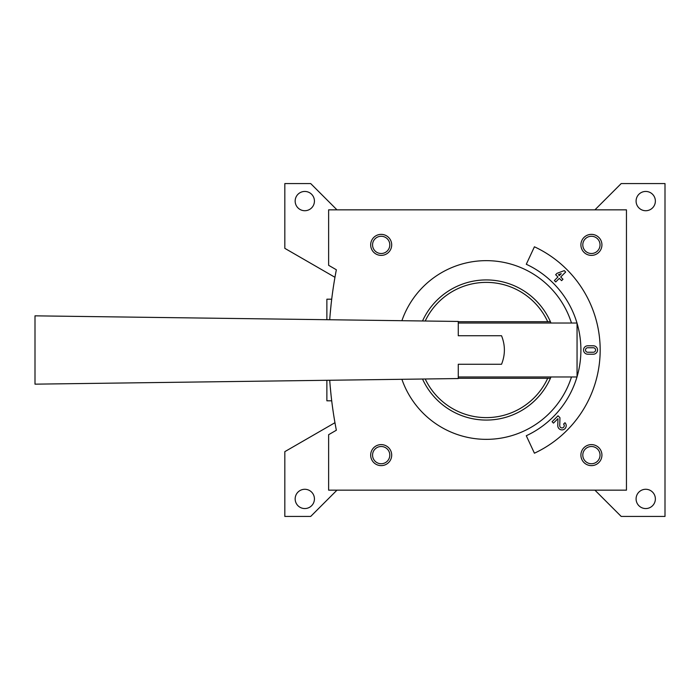 <?xml version="1.0" encoding="UTF-8"?>
<svg xmlns="http://www.w3.org/2000/svg" width="700" height="700" viewBox="0 0 700 700"><rect width="100%" height="100%" fill="white"/><g stroke="black" fill="none" stroke-linecap="round" stroke-linejoin="round"><path stroke-width="1.05" d="M330.164 314.064L331.082 304.658M326.874 319.707L326.874 299.197L331.704 299.197L331.257 303.056L331.695 299.294M330.181 386.172L331.004 394.651M331.249 396.918L331.704 400.803L331.257 396.944M331.047 395.019L330.164 385.954M334.959 422.704L284.83 451.649L284.83 516.434L310.695 516.434L336.98 490.157M594.921 490.157L621.197 516.434L665 516.434L665 183.566L621.197 183.566L594.921 209.843M336.98 209.843L310.695 183.566L284.83 183.566L284.83 248.351L334.959 277.296M655.366 201.084A9.634 9.634 0 0 0 640.911 192.736A9.634 9.634 0 0 0 640.911 209.431A9.634 9.634 0 0 0 655.366 201.084M655.366 498.916A9.634 9.634 0 0 0 640.911 490.569A9.634 9.634 0 0 0 640.911 507.264A9.634 9.634 0 0 0 655.366 498.916M314.431 201.084A9.634 9.634 0 0 0 299.985 192.736A9.634 9.634 0 0 0 299.985 209.431A9.634 9.634 0 0 0 314.431 201.084M314.431 498.916A9.634 9.634 0 0 0 299.985 490.569A9.634 9.634 0 0 0 299.985 507.264A9.634 9.634 0 0 0 314.431 498.916M326.874 380.293L326.874 400.803L331.704 400.803M329.717 380.257A420.464 420.464 0 0 0 336.35 430.238L328.624 434.7L328.624 490.157L626.456 490.157L626.456 209.843L328.624 209.843L328.624 265.3L336.35 269.762A420.464 420.464 0 0 0 329.717 319.743M576.975 376.976A94.605 94.605 0 0 1 526.286 435.741L534.424 453.206A113.872 113.872 0 0 0 534.424 246.794L526.286 264.259A94.605 94.605 0 0 1 576.975 323.024M577.054 376.731A94.605 94.605 0 0 0 577.054 323.269M381.185 234.369A10.509 10.509 0 0 1 390.285 250.136A10.509 10.509 0 0 1 372.085 250.136A10.509 10.509 0 0 1 381.185 234.369M591.421 234.369A10.509 10.509 0 0 1 600.521 250.136A10.509 10.509 0 0 1 582.312 250.136A10.509 10.509 0 0 1 591.421 234.369M381.185 444.605A10.509 10.509 0 0 1 390.285 460.373A10.509 10.509 0 0 1 372.085 460.373A10.509 10.509 0 0 1 381.185 444.605M591.421 444.605A10.509 10.509 0 0 1 600.521 460.373A10.509 10.509 0 0 1 582.312 460.373A10.509 10.509 0 0 1 591.421 444.605M401.896 320.696A89.346 89.346 0 0 1 571.48 323.024M571.48 376.976A89.346 89.346 0 0 1 401.896 379.304M591.421 446.504A8.61 8.61 0 0 1 598.876 459.427A8.61 8.61 0 0 1 583.957 459.427A8.61 8.61 0 0 1 591.421 446.504M381.185 446.504A8.61 8.61 0 0 1 388.649 459.427A8.61 8.61 0 0 1 373.721 459.427A8.61 8.61 0 0 1 381.185 446.504M591.421 236.267A8.61 8.61 0 0 1 598.876 249.191A8.61 8.61 0 0 1 583.957 249.191A8.61 8.61 0 0 1 591.421 236.267M381.185 236.267A8.61 8.61 0 0 1 388.649 249.191A8.61 8.61 0 0 1 373.721 249.191A8.61 8.61 0 0 1 381.185 236.267M557.926 276.981L554.365 280.551L555.747 281.942L559.317 278.373L561.593 280.648L562.984 279.265L560.709 276.981L565.661 272.029L564.27 270.637L557.034 273.315L555.651 274.706L557.926 276.981M561.26 273.656L558.425 274.706L559.317 275.599L561.26 273.656M593.346 345.791L587.738 345.791A4.209 4.209 0 0 0 583.538 350A4.209 4.209 0 0 0 587.738 354.209L593.346 354.209A4.209 4.209 0 0 0 597.546 350A4.209 4.209 0 0 0 593.346 345.791M593.346 347.76L587.738 347.76A2.24 2.24 0 0 0 585.497 350A2.24 2.24 0 0 0 587.738 352.24L593.346 352.24A2.24 2.24 0 0 0 595.586 350A2.24 2.24 0 0 0 593.346 347.76M558.031 415.783L552.081 421.724L553.472 423.115L557.961 418.626L557.786 425.591A4.209 4.209 0 0 0 563.553 429.599A4.209 4.209 0 0 0 564.97 422.721L563.579 424.104A2.24 2.24 0 0 1 562.826 427.77A2.24 2.24 0 0 1 559.755 425.635L559.947 417.699L558.031 415.783M458.273 376.976L577.054 376.976L577.054 323.024L458.273 323.024M550.419 378.28A70.079 70.079 0 0 1 422.52 379.024A70.079 70.079 0 0 0 550.419 378.28L458.273 378.28L550.419 378.28A70.079 70.079 0 0 0 550.979 376.976M550.979 323.024A70.079 70.079 0 0 0 550.419 321.72L458.273 321.72L550.419 321.72A70.079 70.079 0 0 0 422.52 320.976A70.079 70.079 0 0 1 550.419 321.72M501.541 364.262C505.33 354.777 505.33 345.266 501.541 335.738L458.273 335.738L458.273 321.449L35 315.84L35 384.16L458.273 378.551L458.273 364.262L501.541 364.262M425.215 321.011A67.611 67.611 0 0 1 547.715 321.72M547.715 378.28A67.611 67.611 0 0 1 425.215 378.989"/></g></svg>
